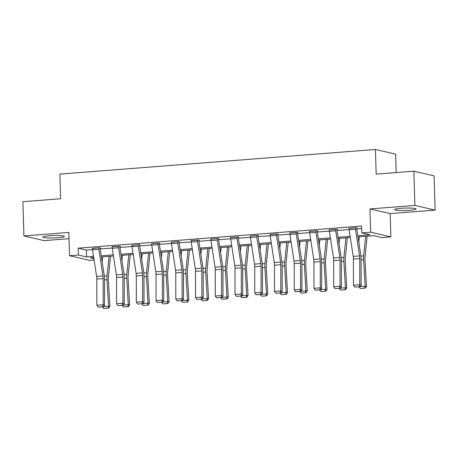 <?xml version="1.0" encoding="UTF-8"?>
<svg xmlns="http://www.w3.org/2000/svg" width="458" height="458" viewBox="0 0 458 458"><rect width="100%" height="100%" fill="white"/><g stroke="black" fill="none" stroke-linecap="round" stroke-linejoin="round"><path stroke-width="0.69" d="M57.897 237.731A10.752 1.214 178.3 0 0 64.383 236.425A10.752 1.214 178.3 0 0 49.372 235.756A10.752 1.214 178.3 0 0 42.886 237.061A10.752 1.214 178.3 0 0 57.897 237.731M409.641 210.285A10.752 1.214 178.3 0 0 416.133 208.974A10.752 1.214 178.3 0 0 401.122 208.304A10.752 1.214 178.3 0 0 394.63 209.615A10.752 1.214 178.3 0 0 409.641 210.285M94.102 260.052L89.734 260.396L69.524 255.701L78.381 255.009L86.573 256.915L93.535 256.371M396.193 172.563L395.649 154.169L375.434 149.474L59.872 174.103L60.605 198.749L22.9 201.692L23.913 235.927L44.128 240.622L69.021 238.681M375.434 149.474L376.167 174.126L413.872 171.183L434.087 175.878L435.1 210.108L414.891 205.419L369.972 208.922L370.659 232.2L390.874 236.895L382.018 237.588L373.825 235.681L358.007 236.918M369.972 208.922L390.182 213.617L435.1 210.108M390.182 213.617L390.874 236.895M413.872 171.183L414.891 205.419M357.824 235.744L370.001 234.794L361.803 232.893L361.602 226.046L78.181 248.162L86.373 250.068L92.493 249.587M100.188 248.986L112.233 248.047M119.922 247.446L131.973 246.507M139.661 245.906L151.707 244.967M159.401 244.366L171.447 243.427M179.141 242.826L191.186 241.887M198.875 241.286L210.926 240.347M218.615 239.746L230.66 238.807M238.355 238.206L250.4 237.267M258.094 236.666L270.14 235.727M277.829 235.126L289.88 234.187M297.568 233.586L309.614 232.647M317.308 232.046L329.354 231.107M337.048 230.506L349.093 229.561M356.782 228.966L361.677 228.582M356.679 228.084L357.309 228.032L355.946 227.718L348.996 228.456M336.939 229.624L337.575 229.572L336.206 229.258L329.256 229.996M317.199 231.164L317.835 231.113L316.467 230.798L309.516 231.536M297.465 232.704L298.095 232.653L296.732 232.338L289.777 233.076M277.725 234.244L278.355 234.193L276.993 233.878L270.043 234.616M257.986 235.784L258.621 235.733L257.253 235.418L250.303 236.156M238.246 237.324L238.881 237.273L237.513 236.958L230.563 237.696M218.512 238.864L219.142 238.813L217.779 238.498L210.823 239.236M198.772 240.404L199.402 240.358L198.039 240.038L191.089 240.782M179.032 241.944L179.668 241.898L178.299 241.578L171.349 242.322M159.292 243.484L159.928 243.438L158.56 243.118L151.609 243.862M139.558 245.024L140.188 244.978L138.826 244.658L131.87 245.402M119.819 246.564L120.448 246.519L119.086 246.198L112.136 246.942M100.079 248.104L100.714 248.059L99.346 247.738L92.396 248.482M69.524 255.701L68.832 232.424L23.913 235.927M78.181 248.162L78.381 255.009M361.803 232.893L370.659 232.2M93.713 257.545L90.398 257.802L93.879 258.61M350.313 237.519L338.267 238.458M330.573 239.059L318.528 239.998M310.833 240.599L298.793 241.538M291.099 242.139L279.054 243.078M271.359 243.679L259.314 244.618M251.619 245.219L239.574 246.158M231.88 246.759L219.84 247.698M212.146 248.299L200.1 249.238M192.406 249.839L180.36 250.778M172.666 251.379L160.621 252.324M152.926 252.919L140.887 253.864M133.192 254.459L121.147 255.404M113.452 256.005L101.407 256.944M101.229 255.77L113.269 254.831M120.964 254.23L133.009 253.291M140.703 252.69L152.749 251.751M160.443 251.15L172.489 250.211M180.183 249.61L192.223 248.665M199.917 248.07L211.962 247.125M219.657 246.53L231.702 245.585M239.397 244.984L251.442 244.045M259.136 243.444L271.182 242.505M278.87 241.904L290.916 240.965M298.61 240.364L310.656 239.425M318.35 238.824L330.395 237.885M338.09 237.284L350.135 236.345M86.373 250.068L86.573 256.915M355.311 227.763L355.316 227.792A4.826 1.884 85.5 0 0 355.448 229.286L359.547 255.925A6.893 2.696 -94.5 0 1 359.748 258.552L359.77 284.75L361.139 285.311L361.116 259.114A10.339 4.042 85.5 0 0 360.812 255.18L356.719 228.536A1.38 0.538 -94.5 0 1 356.679 228.107L356.673 227.884M348.985 228.256L348.99 228.284A4.826 1.884 85.5 0 0 349.122 229.779L353.215 256.423A6.893 2.696 -94.5 0 1 353.421 259.045L353.439 285.242L359.77 284.75L359.232 286.76L354.801 287.103L359.232 286.76M359.776 286.983L361.139 285.311M353.439 285.242L354.801 287.103M358.797 242.053L359.33 236.815M360.057 286.639L365.14 286.244L363.595 259.692A10.339 4.042 -94.5 0 1 363.669 255.839L365.656 236.322M364.7 288.128L365.14 286.244L366.492 286.313L365.244 288.151L360.274 288.471L365.244 288.151M367.139 236.202L364.997 257.19A6.893 2.696 85.5 0 0 364.952 259.76L366.492 286.313M360.274 288.471L359.066 287.04M335.577 229.303L335.577 229.332A4.826 1.884 85.5 0 0 335.714 230.826L339.807 257.465A6.893 2.696 -94.5 0 1 340.008 260.092L340.031 286.29L341.399 286.857L341.376 260.654A10.339 4.042 85.5 0 0 341.073 256.72L336.979 230.076A1.38 0.538 -94.5 0 1 336.939 229.647L336.933 229.424M329.25 229.802L329.25 229.824A4.826 1.884 85.5 0 0 329.382 231.319L333.481 257.963A6.893 2.696 -94.5 0 1 333.682 260.585L333.705 286.782L340.031 286.29L339.493 288.3L335.061 288.643L339.493 288.3M340.042 288.523L341.399 286.857M333.705 286.782L335.061 288.643M315.837 230.843L315.837 230.872A4.826 1.884 85.5 0 0 315.974 232.366L320.068 259.005A6.893 2.696 -94.5 0 1 320.268 261.632L320.291 287.83L321.659 288.397L321.636 262.194A10.339 4.042 85.5 0 0 321.339 258.26L317.239 231.616A1.38 0.538 -94.5 0 1 317.205 231.193L317.194 230.964M309.511 231.342L309.511 231.364A4.826 1.884 85.5 0 0 309.648 232.859L313.741 259.503A6.893 2.696 -94.5 0 1 313.942 262.125L313.965 288.322L320.291 287.83L319.753 289.84L315.327 290.183L319.753 289.84M320.302 290.063L321.659 288.397M313.965 288.322L315.327 290.183M339.057 243.593L339.59 238.355M340.317 288.179L345.401 287.784L343.855 261.232A10.339 4.042 -94.5 0 1 343.929 257.379L345.916 237.862M344.96 289.668L345.401 287.784L346.758 287.853L345.504 289.691L340.534 290.011L345.504 289.691M347.399 237.742L345.258 258.736A6.893 2.696 85.5 0 0 345.212 261.3L346.758 287.853M340.534 290.011L339.326 288.58M319.318 245.133L319.856 239.895M320.583 289.719L325.661 289.324L324.121 262.772A10.339 4.042 -94.5 0 1 324.19 258.919L326.182 239.402M325.226 291.208L325.661 289.324L327.018 289.393L325.764 291.236L320.795 291.551L325.764 291.236M327.659 239.288L325.518 260.276A6.893 2.696 85.5 0 0 325.472 262.84L327.018 289.393M320.795 291.551L319.587 290.12M296.097 232.383L296.097 232.412A4.826 1.884 85.5 0 0 296.234 233.906L300.328 260.55A6.893 2.696 -94.5 0 1 300.528 263.173L300.551 289.37L301.919 289.937L301.902 263.734A10.339 4.042 85.5 0 0 301.599 259.8L297.505 233.156A1.38 0.538 -94.5 0 1 297.465 232.733L297.46 232.504M296.097 232.412L289.771 232.904A4.826 1.884 85.5 0 0 289.908 234.399L294.002 261.043A6.893 2.696 -94.5 0 1 294.202 263.665L294.225 289.868L300.551 289.37L300.019 291.38L295.587 291.723L300.019 291.38M300.562 291.603L301.919 289.937M294.225 289.868L295.587 291.723M276.357 233.924L276.363 233.952A4.826 1.884 85.5 0 0 276.495 235.446L280.588 262.091A6.893 2.696 -94.5 0 1 280.794 264.713L280.817 290.91L282.185 291.477L282.162 265.274A10.339 4.042 85.5 0 0 281.859 261.341L277.766 234.696A1.38 0.538 -94.5 0 1 277.725 234.273L277.72 234.044M270.031 234.422L270.031 234.45A4.826 1.884 85.5 0 0 270.168 235.939L274.262 262.583A6.893 2.696 -94.5 0 1 274.468 265.205L274.485 291.408L280.817 290.91L280.279 292.92L275.848 293.263L280.279 292.92M280.823 293.143L282.185 291.477M274.485 291.408L275.848 293.263M256.623 235.469L256.623 235.492A4.826 1.884 85.5 0 0 256.761 236.986L260.854 263.631A6.893 2.696 -94.5 0 1 261.054 266.253L261.077 292.45L262.445 293.017L262.423 266.814A10.339 4.042 85.5 0 0 262.119 262.881L258.026 236.236A1.38 0.538 -94.5 0 1 257.986 235.813L257.98 235.584M250.297 235.962L250.297 235.99A4.826 1.884 85.5 0 0 250.429 237.479L254.528 264.123A6.893 2.696 -94.5 0 1 254.728 266.745L254.751 292.948L261.077 292.45L260.539 294.46L256.108 294.803L260.539 294.46M261.089 294.683L262.445 293.017M254.751 292.948L256.108 294.803M299.584 246.673L300.116 241.435M300.843 291.259L305.921 290.864L304.381 264.312A10.339 4.042 -94.5 0 1 304.45 260.465L306.442 240.942M305.486 292.748L305.921 290.864L307.278 290.933L306.024 292.776L301.055 293.091L306.024 292.776M307.925 240.828L305.784 261.816A6.893 2.696 85.5 0 0 305.732 264.38L307.278 290.933M301.055 293.091L299.853 291.66M279.844 248.213L280.376 242.975M281.103 292.799L286.187 292.404L284.641 265.852A10.339 4.042 -94.5 0 1 284.71 262.005L286.702 242.482M285.746 294.288L286.187 292.404L287.538 292.473L286.29 294.317L281.321 294.631L286.29 294.317M288.185 242.368L286.044 263.356A6.893 2.696 85.5 0 0 285.998 265.921L287.538 292.473M281.321 294.631L280.113 293.2M260.104 249.753L260.636 244.515M261.363 294.339L266.447 293.944L264.901 267.392A10.339 4.042 -94.5 0 1 264.976 263.545L266.962 244.022M266.006 295.828L266.447 293.944L267.804 294.013L266.55 295.857L261.581 296.171L266.55 295.857M268.445 243.908L266.304 264.896A6.893 2.696 85.5 0 0 266.258 267.461L267.804 294.013M261.581 296.171L260.373 294.74M240.364 251.299L240.902 246.055M241.629 295.879L246.707 295.484L245.162 268.932A10.339 4.042 -94.5 0 1 245.236 265.085L247.228 245.562M246.272 297.368L246.707 295.484L248.064 295.553L246.81 297.397L241.841 297.711L246.81 297.397M248.705 245.448L246.564 266.436A6.893 2.696 85.5 0 0 246.519 269.001L248.064 295.553M241.841 297.711L240.633 296.28M220.624 252.839L221.162 247.595M221.89 297.419L226.968 297.024L225.428 270.472A10.339 4.042 -94.5 0 1 225.496 266.625L227.489 247.102M226.533 298.908L226.968 297.024L228.324 297.093L227.071 298.937L222.101 299.251L227.071 298.937M228.966 246.988L226.83 267.976A6.893 2.696 85.5 0 0 226.779 270.541L228.324 297.093M222.101 299.251L220.899 297.82M200.89 254.379L201.423 249.135M202.15 298.965L207.234 298.564L205.688 272.012A10.339 4.042 -94.5 0 1 205.756 268.165L207.749 248.642M206.793 300.448L207.234 298.564L208.585 298.633L207.337 300.477L202.367 300.791L207.337 300.477M209.232 248.528L207.09 269.516A6.893 2.696 85.5 0 0 207.045 272.081L208.585 298.633M202.367 300.791L201.159 299.36M181.15 255.919L181.683 250.675M182.41 300.505L187.494 300.105L185.948 273.552A10.339 4.042 -94.5 0 1 186.022 269.705L188.009 250.183M187.053 301.988L187.494 300.105L188.851 300.173L187.597 302.017L182.627 302.332L187.597 302.017M189.492 250.068L187.351 271.056A6.893 2.696 85.5 0 0 187.305 273.621L188.851 300.173M182.627 302.332L181.42 300.9M161.411 257.459L161.949 252.215M162.676 302.045L167.754 301.645L166.208 275.092A10.339 4.042 -94.5 0 1 166.283 271.245L168.275 251.723M167.319 303.528L167.754 301.645L169.111 301.719L167.857 303.557L162.888 303.877L167.857 303.557M169.752 251.608L167.611 272.596A6.893 2.696 85.5 0 0 167.565 275.161L169.111 301.719M162.888 303.877L161.68 302.44M141.671 258.999L142.209 253.761M142.936 303.585L148.014 303.185L146.474 276.632A10.339 4.042 -94.5 0 1 146.543 272.785L148.535 253.263M147.579 305.068L148.014 303.185L149.371 303.259L148.117 305.097L143.148 305.417L148.117 305.097M150.012 253.148L147.877 274.136A6.893 2.696 85.5 0 0 147.825 276.701L149.371 303.259M143.148 305.417L141.946 303.98M236.883 237.009L236.883 237.032A4.826 1.884 85.5 0 0 237.021 238.526L241.114 265.171A6.893 2.696 -94.5 0 1 241.314 267.793L241.337 293.99L242.706 294.557L242.683 268.354A10.339 4.042 85.5 0 0 242.385 264.421L238.286 237.776A1.38 0.538 -94.5 0 1 238.252 237.353L238.24 237.124M230.557 237.502L230.557 237.53A4.826 1.884 85.5 0 0 230.695 239.019L234.788 265.663A6.893 2.696 -94.5 0 1 234.988 268.285L235.011 294.488L241.337 293.99L240.799 296L236.374 296.343L240.799 296M241.349 296.223L242.706 294.557M235.011 294.488L236.374 296.343M210.817 239.042L217.144 238.572A4.826 1.884 85.5 0 0 217.281 240.066L221.374 266.711A6.893 2.696 -94.5 0 1 221.575 269.333L221.598 295.536L222.966 296.097L222.949 269.894A10.339 4.042 85.5 0 0 222.645 265.961L218.552 239.316A1.38 0.538 -94.5 0 1 218.512 238.893L218.506 238.67M210.817 239.07A4.826 1.884 85.5 0 0 210.955 240.559L215.048 267.203A6.893 2.696 -94.5 0 1 215.249 269.825L215.271 296.028L221.598 295.536L221.059 297.54L216.634 297.883L221.059 297.54M221.609 297.763L222.966 296.097M215.271 296.028L216.634 297.883M197.404 240.089L197.409 240.118A4.826 1.884 85.5 0 0 197.541 241.606L201.635 268.251A6.893 2.696 -94.5 0 1 201.841 270.873L201.858 297.076L203.232 297.637L203.209 271.434A10.339 4.042 85.5 0 0 202.905 267.501L198.812 240.856A1.38 0.538 -94.5 0 1 198.772 240.433L198.766 240.21M191.078 240.582L191.078 240.61A4.826 1.884 85.5 0 0 191.215 242.099L195.308 268.743A6.893 2.696 -94.5 0 1 195.514 271.365L195.532 297.568L201.858 297.076L201.325 299.08L196.894 299.423L201.325 299.08M201.869 299.303L203.232 297.637M195.532 297.568L196.894 299.423M177.67 241.629L177.67 241.658A4.826 1.884 85.5 0 0 177.801 243.146L181.9 269.791A6.893 2.696 -94.5 0 1 182.101 272.413L182.124 298.616L183.492 299.177L183.469 272.979A10.339 4.042 85.5 0 0 183.166 269.041L179.072 242.397A1.38 0.538 -94.5 0 1 179.032 241.973L179.026 241.75M171.344 242.122L171.344 242.15A4.826 1.884 85.5 0 0 171.475 243.639L175.574 270.283A6.893 2.696 -94.5 0 1 175.775 272.905L175.798 299.108L182.124 298.616L181.586 300.62L177.154 300.969L181.586 300.62M182.135 300.849L183.492 299.177M175.798 299.108L177.154 300.969M157.93 243.169L157.93 243.198A4.826 1.884 85.5 0 0 158.067 244.686L162.161 271.331A6.893 2.696 -94.5 0 1 162.361 273.953L162.384 300.156L163.752 300.717L163.729 274.519A10.339 4.042 85.5 0 0 163.432 270.581L159.332 243.942A1.38 0.538 -94.5 0 1 159.298 243.513L159.287 243.29M151.604 243.662L151.604 243.69A4.826 1.884 85.5 0 0 151.741 245.179L155.834 271.823A6.893 2.696 -94.5 0 1 156.035 274.445L156.058 300.648L162.384 300.156L161.846 302.16L157.42 302.509L161.846 302.16M162.395 302.389L163.752 300.717M156.058 300.648L157.42 302.509M138.19 244.709L138.19 244.738A4.826 1.884 85.5 0 0 138.327 246.227L142.421 272.871A6.893 2.696 -94.5 0 1 142.621 275.493L142.644 301.696L144.012 302.257L143.995 276.06A10.339 4.042 85.5 0 0 143.692 272.121L139.598 245.482A1.38 0.538 -94.5 0 1 139.558 245.053L139.553 244.83M131.864 245.202L131.864 245.23A4.826 1.884 85.5 0 0 132.001 246.725L136.095 273.363A6.893 2.696 -94.5 0 1 136.295 275.991L136.318 302.188L142.644 301.696L142.106 303.7L137.681 304.049L142.106 303.7M142.656 303.929L144.012 302.257M136.318 302.188L137.681 304.049M118.45 246.249L118.45 246.278A4.826 1.884 85.5 0 0 118.588 247.767L122.681 274.411A6.893 2.696 -94.5 0 1 122.887 277.033L122.904 303.236L124.278 303.797L124.255 277.6A10.339 4.042 85.5 0 0 123.952 273.661L119.859 247.022A1.38 0.538 -94.5 0 1 119.819 246.593L119.813 246.37M112.124 246.742L112.124 246.77A4.826 1.884 85.5 0 0 112.262 248.265L116.355 274.903A6.893 2.696 -94.5 0 1 116.561 277.531L116.578 303.728L122.904 303.236L122.372 305.24L117.941 305.589L122.372 305.24M122.916 305.469L124.278 303.797M116.578 303.728L117.941 305.589M121.937 260.539L122.469 255.301M123.196 305.125L128.28 304.73L126.734 278.172A10.339 4.042 -94.5 0 1 126.803 274.325L128.795 254.803M127.839 306.608L128.28 304.73L129.631 304.799L128.383 306.637L123.408 306.957L128.383 306.637M130.278 254.688L128.137 275.676A6.893 2.696 85.5 0 0 128.091 278.241L129.631 304.799M123.408 306.957L122.206 305.52M98.716 247.789L98.716 247.818A4.826 1.884 85.5 0 0 98.848 249.307L102.947 275.951A6.893 2.696 -94.5 0 1 103.147 278.573L103.17 304.776L104.538 305.337L104.516 279.14A10.339 4.042 85.5 0 0 104.212 275.201L100.119 248.562A1.38 0.538 -94.5 0 1 100.079 248.133L100.073 247.91M92.39 248.282L92.39 248.31A4.826 1.884 85.5 0 0 92.522 249.805L96.621 276.443A6.893 2.696 -94.5 0 1 96.821 279.071L96.844 305.268L103.17 304.776L102.632 306.78L98.201 307.129L102.632 306.78M103.182 307.009L104.538 305.337M96.844 305.268L98.201 307.129M102.197 262.079L102.729 256.841M103.456 306.665L108.54 306.27L106.995 279.712A10.339 4.042 -94.5 0 1 107.069 275.865L109.056 256.343M108.099 308.148L108.54 306.27L109.897 306.339L108.643 308.177L103.674 308.497L108.643 308.177M110.538 256.228L108.397 277.216A6.893 2.696 85.5 0 0 108.351 279.781L109.897 306.339M103.674 308.497L102.466 307.066M355.316 227.792L348.99 228.284M359.547 255.925L353.215 256.423M359.748 258.552L353.421 259.045M355.448 229.286L349.122 229.779M361.116 259.881L363.595 259.692M360.933 256.056L363.669 255.839M335.577 229.332L329.25 229.824M339.807 257.465L333.481 257.963M340.008 260.092L333.682 260.585M335.714 230.826L329.382 231.319M315.837 230.872L309.511 231.364M320.068 259.005L313.741 259.503M320.268 261.632L313.942 262.125M315.974 232.366L309.648 232.859M341.376 261.421L343.855 261.232M341.193 257.596L343.929 257.379M321.642 262.961L324.121 262.772M321.453 259.136L324.19 258.919M300.328 260.55L294.002 261.043M300.528 263.173L294.202 263.665M296.234 233.906L289.908 234.399M276.363 233.952L270.031 234.45M280.588 262.091L274.262 262.583M280.794 264.713L274.468 265.205M276.495 235.446L270.168 235.939M256.623 235.492L250.297 235.99M260.854 263.631L254.528 264.123M261.054 266.253L254.728 266.745M256.761 236.986L250.429 237.479M301.902 264.506L304.381 264.312M301.719 260.676L304.45 260.465M282.162 266.046L284.641 265.852M281.979 262.216L284.71 262.005M262.423 267.587L264.901 267.392M262.239 263.756L264.976 263.545M242.683 269.127L245.162 268.932M242.5 265.296L245.236 265.085M222.949 270.667L225.428 270.472M222.765 266.837L225.496 266.625M203.209 272.207L205.688 272.012M203.026 268.377L205.756 268.165M183.469 273.747L185.948 273.552M183.286 269.917L186.022 269.705M163.729 275.287L166.208 275.092M163.546 271.457L166.283 271.245M143.995 276.827L146.474 276.632M143.812 272.997L146.543 272.785M236.883 237.032L230.557 237.53M241.114 265.171L234.788 265.663M241.314 267.793L234.988 268.285M237.021 238.526L230.695 239.019M221.374 266.711L215.048 267.203M221.575 269.333L215.249 269.825M217.281 240.066L210.955 240.559M197.409 240.118L191.078 240.61M201.635 268.251L195.308 268.743M201.841 270.873L195.514 271.365M197.541 241.606L191.215 242.099M177.67 241.658L171.344 242.15M181.9 269.791L175.574 270.283M182.101 272.413L175.775 272.905M177.801 243.146L171.475 243.639M157.93 243.198L151.604 243.69M162.161 271.331L155.834 271.823M162.361 273.953L156.035 274.445M158.067 244.686L151.741 245.179M138.19 244.738L131.864 245.23M142.421 272.871L136.095 273.363M142.621 275.493L136.295 275.991M138.327 246.227L132.001 246.725M118.45 246.278L112.124 246.77M122.681 274.411L116.355 274.903M122.887 277.033L116.561 277.531M118.588 247.767L112.262 248.265M124.255 278.367L126.734 278.172M124.072 274.537L126.803 274.325M98.716 247.818L92.39 248.31M102.947 275.951L96.621 276.443M103.147 278.573L96.821 279.071M98.848 249.307L92.522 249.805M104.516 279.907L106.995 279.712M104.332 276.077L107.069 275.865"/></g></svg>
